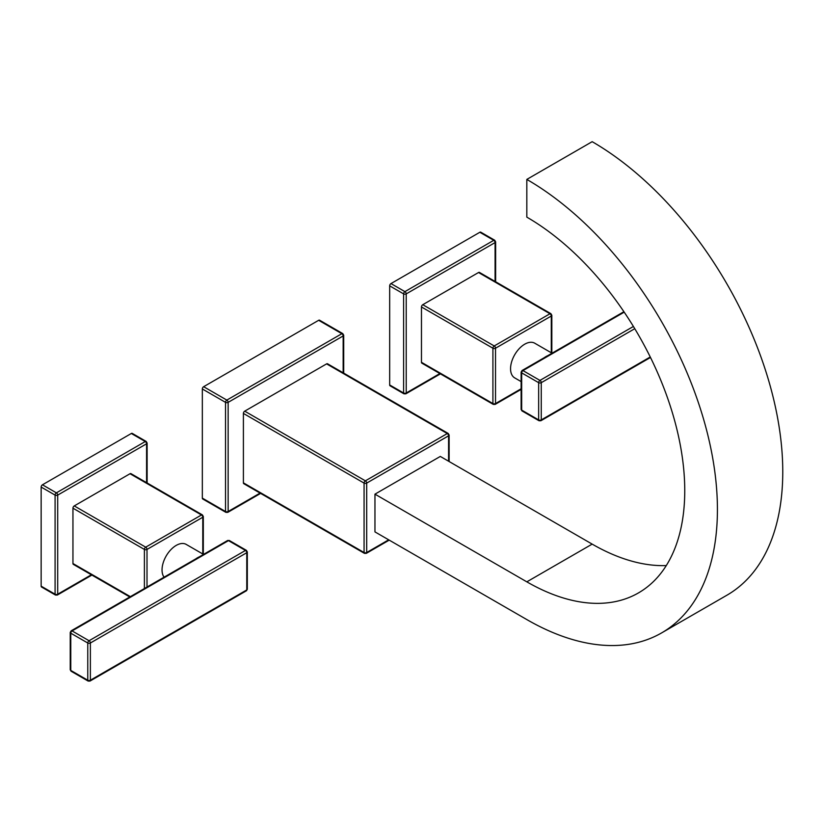 <?xml version="1.0" encoding="UTF-8"?>
<svg xmlns="http://www.w3.org/2000/svg" width="823" height="823" viewBox="0 0 823 823"><rect width="100%" height="100%" fill="white"/><g stroke="black" fill="none" stroke-linecap="round" stroke-linejoin="round"><path stroke-width="1.23" d="M448.586 461.219L448.586 435.809A1.852 1.07 0 0 0 449.132 435.058L449.132 461.528M388.682 539.816L366.688 552.521L366.688 483.101A1.852 1.07 180 0 1 364.075 483.101A1.852 1.07 120 0 1 365.381 480.838A1.852 1.07 -120 0 1 366.688 483.101L448.586 435.809A1.852 1.07 -120 0 0 447.28 433.546L326.608 363.879A1.852 1.07 -60 0 1 327.533 363.787L448.206 433.454A1.852 1.07 120 0 0 447.28 433.546L365.381 480.838L244.709 411.161A1.852 1.07 -60 0 0 243.402 413.424L243.402 482.844A1.852 1.07 -60 0 0 243.783 483.687L364.455 553.365L366.297 553.365A1.852 1.07 60 0 0 366.688 552.521A1.852 1.07 180 0 1 364.075 552.521L243.402 482.844M326.608 363.879L244.709 411.161M343.16 372.809L343.16 335.959L228.146 402.365L228.146 511.515A1.852 1.07 60 0 1 227.765 512.369L260.603 493.409M343.705 335.208L342.779 333.603A1.852 1.07 120 0 0 341.854 333.696A1.852 1.07 -120 0 1 343.16 335.959A1.852 1.07 0 0 0 343.705 335.208L343.705 373.128M318.655 320.301L203.641 386.707L226.839 400.091A1.852 1.07 120 0 0 225.533 402.365A1.852 1.07 180 0 0 228.146 402.365A1.852 1.07 -120 0 0 226.839 400.091L341.854 333.696L318.655 320.301A1.852 1.07 -60 0 1 319.581 320.209L342.779 333.603M260.068 493.09L228.146 511.515A1.852 1.07 180 0 1 225.533 511.515L225.533 402.365L202.335 388.97A1.852 1.07 -60 0 1 203.641 386.707M202.335 388.97L202.335 498.131A1.852 1.07 -60 0 0 202.725 498.975L225.924 512.369L227.765 512.369M666.28 565.576A223.331 128.944 -120 0 1 592.169 544.116L440.305 456.436L374.959 494.16L374.959 531.895L526.823 619.575A269.543 155.619 -120 0 0 661.599 632.918A269.543 155.619 -120 0 0 702.914 416.932A269.543 155.619 -120 0 0 526.823 179.414L592.169 141.679A269.543 155.619 -120 0 1 768.26 379.208A269.543 155.619 -120 0 1 726.946 595.194L661.599 632.918M374.959 494.16L526.823 581.84A223.331 128.944 -120 0 0 638.494 592.899A223.331 128.944 -120 0 0 672.73 413.938A223.331 128.944 -120 0 0 526.823 217.138L526.823 179.414M205.174 553.457L227.549 540.536A1.852 1.07 60 0 1 228.475 540.629L245.47 550.443L89.069 640.736A1.852 1.07 120 0 0 87.763 643A1.852 1.07 0 0 0 90.376 643A1.852 1.07 -120 0 0 89.069 640.736L72.085 630.922L196.831 558.899A1.852 1.07 60 0 0 195.905 558.807L205.174 553.457A1.852 1.07 60 0 1 206.1 553.55L228.475 540.629A1.852 1.07 -60 0 1 229.401 540.536L246.396 550.35A1.852 1.07 120 0 0 245.47 550.443A1.852 1.07 60 0 1 246.777 552.706A1.852 1.07 0 0 0 247.312 551.945L246.396 550.35M196.831 558.899L206.1 553.55M71.159 630.83L70.233 632.434A1.852 1.07 0 0 0 70.778 633.185A1.852 1.07 -60 0 1 72.085 630.922A1.852 1.07 -120 0 0 71.159 630.83L195.905 558.807M164.065 577.19A20.019 11.563 -60 0 1 162.038 569.938A20.019 11.563 -60 0 1 170.783 549.785A20.019 11.563 -60 0 1 186.214 544.415L203.507 554.404M203.312 554.29L203.312 516.484A1.852 1.07 180 0 1 202.777 517.245L147.008 549.435A1.852 1.07 180 0 1 144.395 549.435A1.852 1.07 -60 0 1 145.702 547.172A1.852 1.07 60 0 1 147.008 549.435L147.008 587.036M202.777 553.982L202.777 517.245A1.852 1.07 -120 0 0 201.47 514.972L130.024 473.729L74.255 505.919A1.852 1.07 -60 0 0 72.949 508.182L72.949 563.518A1.852 1.07 -60 0 0 73.34 564.362L129.808 596.973M130.024 473.729A1.852 1.07 -60 0 1 130.95 473.637L202.386 514.889A1.852 1.07 -60 0 0 201.47 514.972L145.702 547.172L74.255 505.919M146.576 482.659L146.576 443.792L57.703 495.107L57.703 594.206A1.852 1.07 60 0 1 57.322 595.05L91.898 575.082M131.33 433.484A1.852 1.07 -60 0 1 132.256 433.392L146.196 441.447A1.852 1.07 120 0 0 145.27 441.529L131.33 433.484L42.457 484.798A1.852 1.07 -60 0 0 41.15 487.062L41.15 586.161A1.852 1.07 -60 0 0 41.531 587.005L55.47 595.05L57.322 595.05M42.457 484.798L56.396 492.843A1.852 1.07 120 0 0 55.09 495.107A1.852 1.07 180 0 0 57.703 495.107A1.852 1.07 -120 0 0 56.396 492.843L145.27 441.529A1.852 1.07 -120 0 1 146.576 443.792A1.852 1.07 0 0 0 147.122 443.041L147.122 482.978M91.363 574.773L57.703 594.206A1.852 1.07 180 0 1 55.09 594.206L41.15 586.161M247.312 551.945L247.312 589.175A1.852 1.07 180 0 1 246.777 589.926L246.777 552.706L90.376 643L90.376 680.22A1.852 1.07 180 0 1 87.763 680.22L70.778 670.416A1.852 1.07 180 0 1 70.233 669.665L70.233 632.434M246.777 589.926A1.852 1.07 60 0 1 246.396 590.78L89.995 681.074A1.852 1.07 -120 0 0 90.376 680.22L246.777 589.926M88.143 681.074L71.159 671.259A1.852 1.07 -60 0 1 70.778 670.416L70.778 633.185L87.763 643L87.763 680.22A1.852 1.07 120 0 0 88.143 681.074L89.995 681.074M554.62 352.337A1.852 1.07 60 0 0 553.694 352.244L544.425 357.594A1.852 1.07 60 0 1 545.34 357.686L624.204 312.154M650.489 357.47L540.886 420.748A1.852 1.07 -120 0 0 541.267 419.905A1.852 1.07 180 0 1 538.654 419.905A1.852 1.07 120 0 0 539.034 420.748L522.049 410.944A1.852 1.07 -60 0 1 521.669 410.091A1.852 1.07 180 0 1 521.124 409.34L521.124 372.119A1.852 1.07 0 0 0 521.669 372.87A1.852 1.07 -60 0 1 522.975 370.607A1.852 1.07 -120 0 0 522.049 370.515L521.124 372.119M633.412 326.464L539.96 380.411A1.852 1.07 120 0 0 538.654 382.674L538.654 419.905L521.669 410.091L521.669 372.87L538.654 382.674A1.852 1.07 0 0 0 541.267 382.674A1.852 1.07 -120 0 0 539.96 380.411L522.975 370.607L545.34 357.686M521.124 381.594L514.704 377.891A20.019 11.563 -60 0 1 510.558 368.725A20.019 11.563 -60 0 1 519.292 348.571A20.019 11.563 -60 0 1 534.724 343.201L552.017 353.19M422.775 304.705L494.222 345.958A1.852 1.07 -60 0 0 492.915 348.222L421.469 306.969A1.852 1.07 -60 0 1 422.775 304.705L478.533 272.516A1.852 1.07 -60 0 1 479.459 272.423L550.906 313.676A1.852 1.07 -60 0 0 549.98 313.758L494.222 345.958A1.852 1.07 60 0 1 495.528 348.222A1.852 1.07 180 0 1 492.915 348.222L492.915 403.558A1.852 1.07 0 0 0 495.528 403.558L521.124 388.775M551.832 353.077L551.832 315.271A1.852 1.07 180 0 1 551.287 316.032L495.528 348.222L495.528 403.558A1.852 1.07 60 0 1 495.148 404.402L493.296 404.402L421.849 363.149A1.852 1.07 -60 0 1 421.469 362.305L421.469 306.969M495.086 281.445L495.086 242.579L406.223 293.893A1.852 1.07 -120 0 0 404.916 291.63A1.852 1.07 120 0 0 403.609 293.893L389.67 285.848A1.852 1.07 -60 0 1 390.976 283.585L479.84 232.271A1.852 1.07 -60 0 1 480.766 232.179L494.705 240.234A1.852 1.07 120 0 0 493.779 240.316L404.916 291.63L390.976 283.585M494.705 240.234L495.631 241.828A1.852 1.07 0 0 1 495.086 242.579A1.852 1.07 -120 0 0 493.779 240.316L479.84 232.271M439.873 373.56L406.223 392.993L406.223 293.893A1.852 1.07 180 0 1 403.609 293.893L403.609 392.993L389.67 384.948A1.852 1.07 -60 0 0 390.051 385.792L403.99 393.836L405.832 393.836A1.852 1.07 60 0 0 406.223 392.993A1.852 1.07 180 0 1 403.609 392.993A1.852 1.07 120 0 0 403.99 393.836M389.67 285.848L389.67 384.948M493.296 404.402A1.852 1.07 -60 0 1 492.915 403.558L421.469 362.305M225.924 512.369A1.852 1.07 120 0 1 225.533 511.515L202.335 498.131M243.402 413.424L364.075 483.101L364.075 552.521A1.852 1.07 120 0 0 364.455 553.365M592.169 544.116L526.823 581.84M195.771 558.889A20.019 11.563 -60 0 1 198.94 557.006M55.47 595.05A1.852 1.07 120 0 1 55.09 594.206L55.09 495.107L41.15 487.062M130.353 596.654L72.949 563.518M72.949 508.182L144.395 549.435L144.395 588.548M544.281 357.676A20.019 11.563 -60 0 1 547.46 355.793M551.287 352.769L551.287 316.032A1.852 1.07 -120 0 0 549.98 313.758L478.533 272.516M634.77 328.696L541.267 382.674L541.267 419.905L650.252 356.987M448.206 433.454L449.132 435.058M389.228 540.125L366.297 553.365M229.401 540.536L227.549 540.536M146.196 441.447L147.122 443.041M203.312 516.484L202.386 514.889M71.159 671.259L70.233 669.665M247.312 589.175L246.396 590.78M522.049 410.944L521.124 409.34M544.425 357.594L522.049 370.515M553.694 352.244L623.906 311.711M495.148 404.402L521.124 389.402M440.418 373.868L405.832 393.836M495.631 241.828L495.631 281.764M551.832 315.271L550.906 313.676M540.886 420.748L539.034 420.748"/></g></svg>
